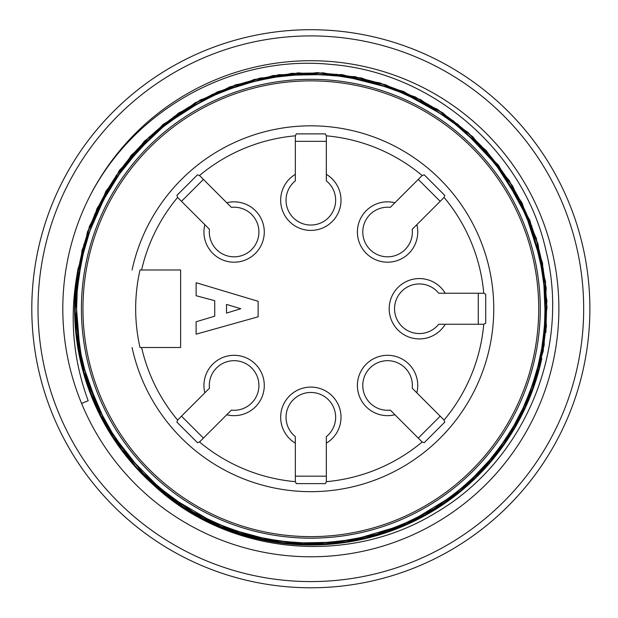 <?xml version="1.0" encoding="UTF-8"?>
<svg xmlns="http://www.w3.org/2000/svg" width="618" height="618" viewBox="0 0 618 618"><rect width="100%" height="100%" fill="white"/><g stroke="black" fill="none" stroke-linecap="round" stroke-linejoin="round"><path stroke-width="0.93" d="M84.488 207.331A248.034 248.034 0 0 0 459.838 507.046A248.034 248.034 0 0 0 465.609 114.925A248.034 248.034 0 0 0 84.488 207.331C126.497 113.349 229.456 53.866 331.356 64.473C432.886 72.337 524.218 151.48 546.065 250.978C570.885 350.244 524.126 461.329 435.744 512.809C348.529 566.327 228.567 555.281 153.334 484.836A236.254 236.254 0 0 1 76.987 275.172L94.778 214.037L128.034 160.093L173.99 116.593L229.888 86.798L291.905 73.295L355.195 76.694L415.458 97.011L468.135 132.476L509.271 180.58L536.308 238.177L546.922 300.958L540.549 363.963L517.513 423.067L479.553 474.137L429.402 513.056L370.831 537.258L307.71 544.898L244.875 535.605L187.022 509.92L137.814 469.61L101.483 417.389L80.394 357.49L75.427 294.214L87.447 231.858L116.277 175.342L158.981 128.59L212.329 94.392L273.094 75.527L336.733 74.299L398.185 89.981L453.45 120.873L498.541 165.276L529.904 220.387L545.563 281.87L544.149 345.47L526.018 406.289L492.376 459.892L445.423 502.921L388.676 531.781L326.683 544.473L263.345 540.101L203.299 519.105L151.248 482.89L110.63 434.168L84.488 376.192L74.631 313.426L82.04 250.22L105.894 191.225L144.542 140.997L195.195 102.735L254.4 79.405L317.467 72.592L379.946 82.874L437.791 109.502L486.335 150.622L522.048 202.882L542.542 262.998L546.428 326.466L533.203 388.452L503.987 444.798L460.603 490.986L406.559 524.002L345.771 542.032L282.171 543.253L220.726 526.721L166.064 494.547L121.568 449.487L90.622 394.299L75.836 332.654L77.914 269.232L96.98 208.529L131.317 155.172L178.563 113.04L235.636 84.79L298.154 72.862L361.236 77.93L420.858 99.761L472.685 136.64L512.592 185.902L538.054 244.017L547.015 307.03L539.004 370.035L514.415 428.521L475.095 478.564L423.902 516.154L364.728 538.772L301.437 544.736L238.857 533.767L181.692 506.536L133.604 464.96L98.37 411.936L78.532 351.758L75.52 288.428L89.432 226.319L119.436 170.321L163.075 124.411L217.606 91.758L278.818 74.678L342.14 74.616L403.438 91.394L457.784 124.233L501.383 170.236L531.689 225.894L546.158 287.702L543.245 351.163L523.492 411.673L488.243 464.721L440.48 506.258L383.214 533.566L320.58 544.798L257.405 538.842L198.123 516.378L147.3 478.695L108.227 428.861L83.221 370.568L74.593 307.532L83.847 244.604L109.417 186.582L149 137.142L200.309 99.946L259.9 78.092L323.059 72.808L385.532 84.697L442.565 112.63L489.556 154.871L523.794 208.196L543.253 268.668L545.91 332.353L546.474 309.224A235.636 235.636 0 0 1 541.213 358.247L546.405 314.469L546.474 309.224A235.636 235.636 0 0 1 546.405 314.469M77.914 269.232A236.254 236.254 0 0 0 76.987 275.172C69.44 318.031 73.171 359.885 88.181 400.742L81.599 403.461M546.474 309.224A235.636 235.636 0 0 0 265.207 77.574A235.636 235.636 0 0 0 93.063 398.726A235.636 235.636 0 0 0 541.213 358.247L541.824 358.378A236.254 236.254 0 0 1 153.334 484.836M58.679 412.932A272.839 272.839 0 0 1 346.698 38.277A272.839 272.839 0 0 1 527.146 475.033A272.839 272.839 0 0 1 58.679 412.932M52.947 415.296A279.042 279.042 0 0 1 347.509 32.128A279.042 279.042 0 0 1 532.067 478.819A279.042 279.042 0 0 1 52.947 415.296M98.795 396.354A229.432 229.432 0 0 1 340.989 81.306A229.432 229.432 0 0 1 492.731 448.583A229.432 229.432 0 0 1 98.795 396.354M310.839 80.865A227.88 227.88 0 0 1 508.189 422.689A227.88 227.88 0 0 1 113.488 422.689A227.88 227.88 0 0 1 310.839 80.865M177.652 197.366A4.65 4.65 0 0 0 178.2 198.038L209.456 229.286A24.805 24.805 0 0 0 233.195 256.802A24.805 24.805 0 0 0 258.896 231.109A24.805 24.805 0 0 0 231.379 207.362L200.124 176.115A4.65 4.65 0 0 0 199.459 175.558L197.49 174.794L176.887 195.396L177.652 197.366A173.627 173.627 0 0 0 141.599 269.996L140.008 269.996A175.172 175.172 0 0 0 140.008 347.501L141.599 347.501A173.627 173.627 0 0 0 177.652 420.132L176.887 422.102L197.49 442.704L199.459 441.94A4.65 4.65 0 0 0 200.124 441.383L231.379 410.136A24.805 24.805 0 0 0 258.896 386.389A24.805 24.805 0 0 0 233.195 360.696A24.805 24.805 0 0 0 209.456 388.212L204.844 392.824L209.456 388.212M226.512 313.087L226.512 304.411L240.773 308.745L226.512 313.087M295.334 180.873L295.334 174.346A30.174 30.174 0 0 0 287.834 219.753A30.174 30.174 0 0 0 333.851 219.753A30.174 30.174 0 0 0 326.343 174.346L326.343 136.671A4.65 4.65 0 0 0 326.265 135.813L325.408 133.874L296.277 133.874L295.419 135.813A4.65 4.65 0 0 0 295.334 136.671L295.334 180.873A24.805 24.805 0 0 0 292.669 217.119A24.805 24.805 0 0 0 329.015 217.119A24.805 24.805 0 0 0 326.343 180.873L326.343 174.346L326.343 180.873M390.298 207.362L394.917 202.75A30.174 30.174 0 0 0 357.498 229.548A30.174 30.174 0 0 0 390.043 262.086A30.174 30.174 0 0 0 416.841 224.674L443.477 198.038A4.65 4.65 0 0 0 444.033 197.366L444.79 195.396L424.195 174.794L422.225 175.558A4.65 4.65 0 0 0 421.553 176.115L390.298 207.362A24.805 24.805 0 0 0 362.789 231.109A24.805 24.805 0 0 0 388.483 256.802A24.805 24.805 0 0 0 412.221 229.286L416.841 224.674L412.221 229.286M484.01 293.38L483.778 293.326A4.65 4.65 0 0 0 482.913 293.249L438.718 293.249A24.805 24.805 0 0 0 402.472 290.576A24.805 24.805 0 0 0 402.472 326.922A24.805 24.805 0 0 0 438.718 324.249L445.246 324.249L438.718 324.249M412.221 388.212L416.841 392.824A30.174 30.174 0 0 0 390.043 355.412A30.174 30.174 0 0 0 357.498 387.95A30.174 30.174 0 0 0 394.917 414.748L421.553 441.383A4.65 4.65 0 0 0 422.225 441.94L424.195 442.704L444.79 422.102L444.033 420.132A4.65 4.65 0 0 0 443.477 419.46L412.221 388.212A24.805 24.805 0 0 0 388.483 360.696A24.805 24.805 0 0 0 362.789 386.389A24.805 24.805 0 0 0 390.298 410.136L394.917 414.748L390.298 410.136M326.211 481.924L326.265 481.685A4.65 4.65 0 0 0 326.343 480.819L326.343 436.625A24.805 24.805 0 0 0 329.015 400.379A24.805 24.805 0 0 0 292.669 400.379A24.805 24.805 0 0 0 295.334 436.625L295.334 443.152L295.334 436.625M258.131 316.81L258.131 301.306L196.122 282.704L196.122 295.728L214.724 300.688L214.724 316.192L196.122 321.769L196.122 334.176L258.131 316.81M181.491 416.177L203.415 438.092M295.334 476.169L326.343 476.169M418.262 438.092L440.186 416.177M478.262 324.249L478.262 293.249M440.186 201.321L418.262 179.398M326.343 141.329L295.334 141.329M203.415 179.398L181.491 201.321M231.379 207.362L226.767 202.75A30.174 30.174 0 0 1 264.18 229.548A30.174 30.174 0 0 1 231.642 262.086A30.174 30.174 0 0 1 204.844 224.674L209.456 229.286M444.033 420.132A173.627 173.627 0 0 0 483.778 324.172A4.65 4.65 0 0 1 482.913 324.249L445.246 324.249A30.174 30.174 0 0 1 399.838 331.758A30.174 30.174 0 0 1 399.838 285.74A30.174 30.174 0 0 1 445.246 293.249L438.718 293.249M199.459 441.94A173.627 173.627 0 0 0 295.419 481.685A4.65 4.65 0 0 1 295.334 480.819L295.334 443.152A30.174 30.174 0 0 1 287.834 397.745A30.174 30.174 0 0 1 333.851 397.745A30.174 30.174 0 0 1 326.343 443.152L326.343 436.625M177.652 420.132A4.65 4.65 0 0 1 178.2 419.46L204.844 392.824A30.174 30.174 0 0 1 231.642 355.412A30.174 30.174 0 0 1 264.18 387.95A30.174 30.174 0 0 1 226.767 414.748L231.379 410.136M295.419 481.685L296.277 483.624L325.408 483.624L326.265 481.685A173.627 173.627 0 0 0 422.225 441.94M483.778 324.172L485.709 323.314L485.709 294.183L483.778 293.326A173.627 173.627 0 0 0 444.033 197.366M140.008 269.996L180.626 269.996L180.626 347.501L140.008 347.501M422.225 175.558A173.627 173.627 0 0 0 326.265 135.813M295.419 135.813A173.627 173.627 0 0 0 199.459 175.558M132.067 269.996A182.928 182.928 0 0 1 413.334 157.235A182.928 182.928 0 0 1 413.334 460.263A182.928 182.928 0 0 1 132.067 347.501"/></g></svg>
